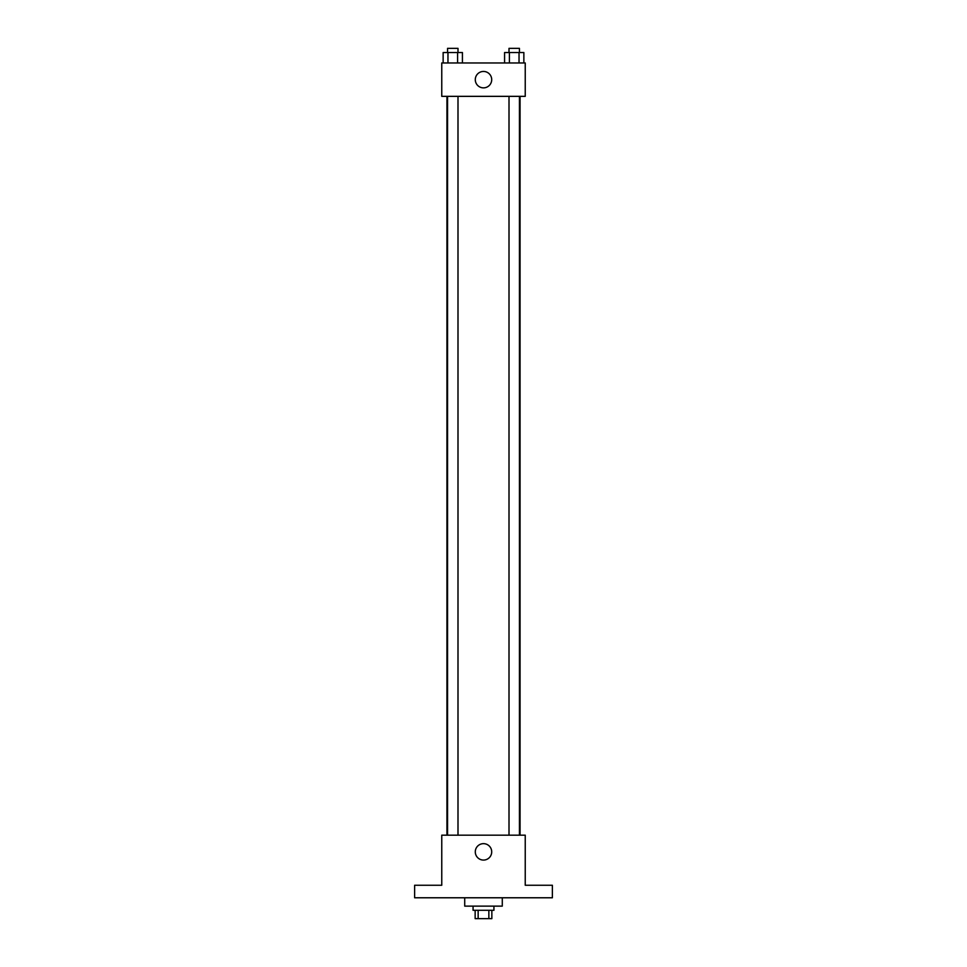 <?xml version="1.0" encoding="UTF-8"?>
<svg xmlns="http://www.w3.org/2000/svg" width="967" height="967" viewBox="0 0 967 967"><rect width="100%" height="100%" fill="white"/><g stroke="black" fill="none" stroke-linecap="round" stroke-linejoin="round"><path stroke-width="1.45" d="M488.855 910.298L488.855 918.65L475.148 918.65L475.148 910.298M488.855 918.65L491.852 918.65L491.852 910.298M493.932 906.127L493.932 910.298L473.068 910.298L473.068 906.127M478.145 910.298L478.145 918.65M464.716 897.775L464.716 906.127L502.284 906.127L502.284 897.775M552.375 897.775L414.625 897.775L414.625 885.252L441.762 885.252L441.762 835.174L525.238 835.174L525.238 885.252L552.375 885.252L552.375 897.775M491.707 851.867A8.207 8.207 0 0 1 479.39 858.974A8.207 8.207 0 0 1 479.39 844.759A8.207 8.207 0 0 1 491.707 851.867M520.065 96.349L520.065 835.174M509.005 835.174L509.005 96.349M457.995 96.349L457.995 835.174M525.238 96.349L441.762 96.349L441.762 62.964L525.238 62.964L525.238 96.349M491.707 79.657A8.207 8.207 0 0 1 479.39 86.764A8.207 8.207 0 0 1 479.39 72.549A8.207 8.207 0 0 1 491.707 79.657M523.86 62.964L523.86 52.52L504.581 52.52L504.581 62.964M519.037 52.52L519.037 62.964M509.404 52.52L509.404 62.964M509.005 52.52L509.005 48.35L519.436 48.35L519.436 52.52M462.419 62.964L462.419 52.52L443.14 52.52L443.14 62.964M457.596 52.52L457.596 62.964M447.963 52.52L447.963 62.964M447.564 52.52L447.564 48.35L457.995 48.35L457.995 52.52M446.935 96.349L446.935 835.174M519.436 835.174L519.436 96.349M447.564 96.349L447.564 835.174"/></g></svg>

